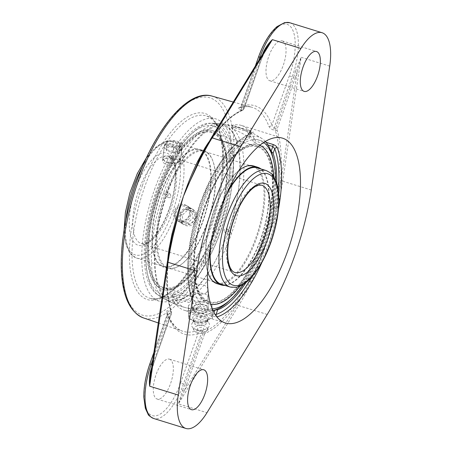 <?xml version="1.0" encoding="UTF-8"?>
<svg xmlns="http://www.w3.org/2000/svg" width="451" height="451" viewBox="0 0 451 451"><rect width="100%" height="100%" fill="white"/><g stroke="black" fill="none" stroke-linecap="round" stroke-linejoin="round"><path stroke-width="0.34" stroke-dasharray="2.25 1.69" d="M241.646 293.539L249.093 281.046C255.029 270.538 260.266 259.207 264.81 247.069L265.267 245.784L264.81 247.069C260.684 259.308 255.813 270.859 250.187 281.723L242.965 294.689A118.658 47.124 -72.8 0 1 204.996 333.419L204.478 334.157L202.882 333.526L204.094 331.84A117.35 46.605 107.2 0 0 241.646 293.539A1.302 0.648 31.6 0 1 242.965 294.689A144.957 57.57 107.2 0 1 237.282 304.448L184.098 391.175L178.387 403.842L182.565 390.38A1.302 0.282 22.7 0 1 184.098 391.175A47.682 18.936 -72.8 0 0 186.438 385.115L184.837 384.483L202.882 333.526L201.501 333.052A2.317 0.925 -71.1 0 1 202.73 331.378L204.094 331.84A1.302 1.139 -112.5 0 1 204.996 333.419M311.28 190.029L282.692 181.184A146.265 58.089 -72.8 0 1 277.326 208.96L273.892 221.588L265.295 245.795M264.838 247.075L256.45 270.842L251.342 282.332A146.265 58.089 -72.8 0 1 238.635 305.603A1.302 0.648 31.5 0 1 237.282 304.448M277.326 208.96L276.051 208.683C273.368 221.278 269.777 233.646 265.267 245.784C269.377 233.488 272.551 221.058 274.783 208.497L277.213 193.107A117.35 46.605 107.2 0 0 275.352 130.615L275.55 128.326L277.145 128.958L277.049 129.956A118.658 47.124 -72.8 0 1 278.927 193.141A1.302 0.434 -171.6 0 1 277.213 193.107M295.563 71.286L301.116 57.277L297.215 71.748L295.563 71.286A46.38 18.418 107.2 0 1 293.595 77.369L295.191 78L277.145 128.958M329.704 66.122L301.116 57.277L282.692 181.184A1.302 0.434 8.5 0 0 280.95 181.139A144.957 57.57 107.2 0 1 278.927 193.141L276.051 208.683L274.783 208.497M249.093 281.046A1.302 0.49 -150.2 0 1 250.187 281.723A1.302 0.434 -154 0 0 251.342 282.332M264.089 51.797A1.302 0.282 -157.3 0 0 264.438 51.747A1.302 0.282 -157.3 0 0 264.376 51.6L266.237 48.291L262.127 57.739L261.349 57.581L243.303 108.539L242.153 110.241A117.35 46.605 107.2 0 0 208.836 141.975M205.07 148.61A1.302 0.648 -148.4 0 0 205.476 148.418A1.302 0.648 -148.4 0 0 205.476 148.413A1.302 0.648 -148.4 0 0 205.509 148.086A118.658 47.124 -72.8 0 1 243.478 109.356L243.997 108.618L241.894 108.15L240.851 107.344L241.274 106.295A2.317 2.046 71.7 0 1 239.983 107.868A2.317 2.046 71.7 0 1 239.971 107.868A2.317 2.046 71.7 0 1 238.872 107.89C237.75 108.398 238.376 109.052 240.761 109.858L242.153 110.241A1.302 1.139 67.5 0 0 242.835 110.207L242.835 110.207C230.551 115.473 218.098 128.208 205.476 148.418L199.652 158.972M199.81 158.656L205.509 148.086A144.957 57.57 107.2 0 1 211.192 138.327L264.376 51.6A47.682 18.936 -72.8 0 0 262.042 57.66L244.081 108.697L242.835 110.207A1.302 1.139 67.5 0 0 243.478 109.356M167.71 259.646A117.35 46.605 107.2 0 0 170.895 311.466L170.641 313.738L171.419 313.896L171.431 312.819A118.658 47.124 -72.8 0 1 169.548 249.634A1.302 0.434 8.4 0 0 169.694 249.471L169.694 249.471A1.302 0.434 8.4 0 0 169.514 249.2M171.972 237.384L169.694 249.471C166.036 275.211 166.644 296.076 171.532 312.069L171.532 312.069A1.302 1.037 162.5 0 0 170.895 311.466L169.531 311.004C167.084 310.384 166.058 310.846 166.453 312.396A117.198 46.543 107.2 0 0 182.57 331.169C176.685 329.551 171.679 323.632 167.563 313.417A2.317 1.889 -20.2 0 1 167.422 314.849L149.969 364.132A44.063 17.499 107.2 0 0 150.64 414.886A44.063 17.499 107.2 0 0 180.603 382.927L183.439 384.055L201.501 333.052L198.051 333.644A119.515 47.468 -72.8 0 1 167.422 314.849L167.586 313.84L168.24 313.231L170.641 313.738L152.596 364.696L153.374 364.853L150.611 374.595L151.153 370.947M167.383 261.8A1.302 0.434 -171.5 0 1 167.53 261.636A144.957 57.57 107.2 0 1 169.548 249.634L171.87 237.846M277.049 129.956A1.302 1.037 -17.5 0 1 275.352 130.615L273.96 130.232C271.339 129.279 269.653 127.977 268.909 126.319A117.198 46.543 107.2 0 0 251.844 107.253A117.198 46.543 107.2 0 0 238.872 107.89M180.603 382.927L198.051 333.644A2.317 2.046 -108.3 0 0 196.489 330.831C197.955 330.425 200.035 330.611 202.73 331.378M204.083 304.414C197.634 303.298 193.778 304.679 192.515 308.557C192.109 312.797 203.852 314.945 207.195 310.919L208.153 308.625C208.035 306.77 206.676 305.366 204.083 304.414M240.761 109.858A2.317 0.913 105.5 0 0 241.894 108.15L258.789 60.434M289.784 22.736A46.38 18.418 -72.8 0 1 292.197 76.935L274.135 127.937L271.908 125.096L289.356 75.813A44.063 17.499 107.2 0 0 288.685 25.059A44.063 17.499 107.2 0 0 258.727 57.018L241.274 106.295A119.515 47.468 -72.8 0 1 271.908 125.096A2.317 1.889 159.8 0 1 268.909 126.319M289.356 75.813L293.595 77.369L275.55 128.326L274.135 127.937A2.317 0.913 105.5 0 0 273.96 130.232M282.952 41.244A20.87 8.287 107.2 0 0 282.185 40.894A20.87 8.287 107.2 0 0 268.424 57.378A20.87 8.287 107.2 0 0 269.084 80.419A20.87 8.287 107.2 0 0 269.85 80.768A20.87 8.287 107.2 0 0 283.611 64.29A20.87 8.287 107.2 0 0 282.952 41.244M153.904 352.457L167.563 313.411A2.317 1.889 -20.2 0 0 166.453 312.396M152.833 359.65L169.26 313.27A2.317 0.925 108.9 0 0 169.531 311.004M170.247 359.526A20.87 8.287 107.2 0 0 169.475 359.176A20.87 8.287 107.2 0 0 155.713 375.655A20.87 8.287 107.2 0 0 156.373 398.695A20.87 8.287 107.2 0 0 157.145 399.05A20.87 8.287 107.2 0 0 170.906 382.566A20.87 8.287 107.2 0 0 170.247 359.526M212.122 316.269A1.956 0.778 107.2 0 0 213.199 314.815L196.044 309.51L193.344 310.463L212.122 316.269L216.869 316.923M214 312.554L213.199 314.815L215.336 314.809M193.344 310.463L192.96 310.502A96.734 38.42 107.2 0 1 184.217 310.26A96.734 38.42 107.2 0 1 171.656 297.423L171.617 297.046L173.376 295.597L190.531 300.907A1.956 0.778 107.2 0 0 190.373 302.925L171.6 297.119M196.044 309.51L196.625 307.881L193.969 307.661L192.96 310.502M282.557 138.175L241.392 125.44A96.734 38.42 107.2 0 1 253.952 138.277L255.661 141.163L267.984 144.974M253.952 138.277L252.949 141.112L255.08 142.792L255.661 141.163M196.625 307.881A88.063 80.408 -58.5 0 0 214.586 310.13M276.722 183.129A90.211 35.826 -72.8 0 1 245.953 282.602M171.656 297.423L172.66 294.588A93.87 37.281 107.2 0 0 181.601 305.953A93.87 37.281 107.2 0 0 185.491 307.655A93.87 37.281 107.2 0 0 193.969 307.661M172.66 294.588L172.626 294.204L173.956 293.967L173.376 295.597M251.218 131.1A1.956 0.778 107.2 0 0 250.147 132.555L232.992 127.25L232.445 125.293L251.218 131.1C253.225 131.777 253.744 132.301 252.774 132.684A96.734 38.42 107.2 0 0 201.479 204.111A96.734 38.42 107.2 0 0 192.904 301.764A1.956 1.595 159.5 0 1 191.923 300.89A1.956 1.595 159.5 0 1 192.041 299.673L191.698 300.766L190.531 300.907L192.188 296.222A88.063 80.408 121.5 0 1 173.956 293.967M192.188 296.222L193.676 295.055A90.211 35.826 -72.8 0 1 202.031 204.974A90.211 35.826 -72.8 0 1 249.07 138.637L250.705 134.015A1.956 1.731 72.1 0 1 251.816 132.684L251.816 132.684A1.956 1.731 72.1 0 1 252.774 132.684M193.682 295.523L192.041 299.673A94.778 37.642 -72.8 0 1 200.441 203.999A94.778 37.642 -72.8 0 1 250.705 134.015L249.07 138.637L248.484 137.239L250.147 132.555L251.032 133.581L251.816 132.684L237.998 141.033L224.136 156.655L211.226 178.196L200.34 203.801L192.425 231.222L188.18 258.051L187.994 281.943L191.923 300.89L193.682 295.523M232.992 127.25L232.417 128.879A88.063 80.408 121.5 0 1 248.484 137.239M232.417 128.879L231.419 128.174L232.445 125.293M252.949 141.112A93.87 37.281 107.2 0 0 240.969 128.309A93.87 37.281 107.2 0 0 231.639 128.033M270.938 151A88.063 80.408 -58.5 0 0 255.08 142.792M219.006 229.311A90.211 35.826 -72.8 0 1 157.664 294.74A90.211 35.826 -72.8 0 1 156.914 294.244A90.211 35.826 -72.8 0 1 153.419 199.477A90.211 35.826 -72.8 0 1 209.816 123.236A90.211 35.826 -72.8 0 1 219.006 229.311M206.947 292.096C203.553 296.268 191.861 293.28 192.25 288.398L193.214 286.064C196.602 281.892 208.294 284.891 207.905 289.756L206.947 292.096M192.904 301.764C193.276 303.055 192.436 303.444 190.373 302.925M241.392 125.44A96.734 38.42 107.2 0 0 232.643 125.198M154.473 189.713A95.426 37.901 -72.8 0 1 215.849 118.901A95.426 37.901 -72.8 0 1 220.815 230.422A95.426 37.901 -72.8 0 1 159.445 301.234A95.426 37.901 -72.8 0 1 154.473 189.713M193.332 295.478A7.825 4.538 179.2 0 1 202.104 293.184A7.825 4.538 179.2 0 1 208.018 297.497A7.825 4.538 179.2 0 1 200.25 302.142A7.825 4.538 179.2 0 1 192.368 297.705A7.825 4.538 179.2 0 1 193.332 295.478M188.783 318.789L188.484 310.902L200.114 306.703L206.09 309.206L212.049 310.395L212.348 318.282L200.718 322.482L194.759 321.298L188.783 318.789L188.71 313.197L200.639 316.89L200.718 322.482M200.639 316.89L212.274 312.69L211.976 304.797L200.041 301.105L188.411 305.304L188.71 313.197M188.411 305.304L188.484 310.902M200.041 301.105L200.114 306.703M211.976 304.797L212.049 310.395M212.274 312.69L212.348 318.282M205.921 309.521A11.433 6.63 -0.8 0 0 191.275 311.489A11.433 6.63 -0.8 0 0 192.357 320.148A11.433 6.63 -0.8 0 0 194.928 321.242A11.433 6.63 -0.8 0 0 208.621 319.934A11.433 6.63 -0.8 0 0 205.921 309.521M207.201 311.117A7.825 4.538 179.2 0 1 198.429 313.417A7.825 4.538 179.2 0 1 192.515 309.098A7.825 4.538 179.2 0 1 193.479 306.872A7.825 4.538 179.2 0 1 202.257 304.577A7.825 4.538 179.2 0 1 208.165 308.896A7.825 4.538 179.2 0 1 207.201 311.117M203.407 330.098A3.185 1.849 -0.8 0 0 202.499 327.725A3.185 1.849 -0.8 0 0 198.31 327.973A3.185 1.849 -0.8 0 0 198.119 330.408A3.185 1.849 -0.8 0 0 203.13 330.346A3.185 1.849 -0.8 0 0 203.407 330.098M196.681 322.358A7.87 4.566 -0.8 0 0 206.107 321.456A7.87 4.566 -0.8 0 0 207.979 319.612A7.87 4.566 -0.8 0 0 204.252 314.279A7.87 4.566 -0.8 0 0 195.435 314.854A7.87 4.566 -0.8 0 0 192.989 319.81A7.87 4.566 -0.8 0 0 194.905 321.602A7.87 4.566 -0.8 0 0 196.681 322.358M197.143 323.626A6.957 4.036 -0.8 0 0 207.127 321.202A6.957 4.036 -0.8 0 0 207.443 319.968A6.957 4.036 -0.8 0 0 203.835 316.489A6.957 4.036 -0.8 0 0 193.53 320.154A6.957 4.036 -0.8 0 0 193.879 321.377A6.957 4.036 -0.8 0 0 197.143 323.626M197.166 325.244A6.957 4.036 -0.8 0 0 207.466 321.586A6.957 4.036 -0.8 0 0 206.992 320.154A6.957 4.036 -0.8 0 0 203.852 318.113A6.957 4.036 -0.8 0 0 193.992 320.328A6.957 4.036 -0.8 0 0 193.552 321.772A6.957 4.036 -0.8 0 0 197.166 325.244M196.253 329.506A8.947 5.186 -0.8 0 0 209.14 326.298A8.947 5.186 -0.8 0 0 208.886 322.961A8.947 5.186 -0.8 0 0 204.855 320.328A8.947 5.186 -0.8 0 0 192.171 323.181A8.947 5.186 -0.8 0 0 192.008 326.524A8.947 5.186 -0.8 0 0 196.253 329.506M197.341 332.725A6.804 3.946 -0.8 0 0 207.139 330.284A6.804 3.946 -0.8 0 0 203.88 325.746A6.804 3.946 -0.8 0 0 196.309 326.214A6.804 3.946 -0.8 0 0 194.11 330.453A6.804 3.946 -0.8 0 0 197.341 332.725M163.6 159.045L162.557 160.5C162.49 162.213 164.006 163.628 167.124 164.756C174.148 165.827 178.478 165.134 180.112 162.676C180.924 160.556 167.338 156.711 163.6 159.045M189.77 215.555C186.737 221.17 182.514 222.828 177.102 220.516C169.311 216.379 176.189 201.529 184.656 204.669L186.359 205.442C189.809 207.905 190.948 211.277 189.77 215.555M180.857 149.766C177.029 152.804 163.239 150.6 164.305 146.389L165.342 144.968C169.097 142.539 182.711 146.141 181.866 148.565L180.857 149.766M195.091 218.82C196.281 214.552 195.17 211.192 191.748 208.751C186.41 206.485 182.356 208.244 179.583 214.022C178.303 218.233 179.272 221.503 182.497 223.826C187.898 226.131 192.092 224.463 195.091 218.82M191.838 308.078A2.565 0.412 10.1 0 1 191.698 307.858A2.565 0.412 10.1 0 1 193.907 307.875A2.565 0.412 10.1 0 1 196.568 308.608A2.565 0.412 10.1 0 1 196.726 308.755A2.565 0.412 10.1 0 1 195.097 308.89A2.565 0.412 10.1 0 1 191.838 308.078M221.176 230.049A90.826 36.074 -72.8 0 1 158.932 295.614A90.826 36.074 -72.8 0 1 147.934 276.012A90.826 36.074 -72.8 0 1 192.109 133.214A90.826 36.074 -72.8 0 1 212.348 123.253A90.826 36.074 -72.8 0 1 221.176 230.049M218.199 228.815A87.894 34.907 107.2 0 0 226.977 143.035A87.894 34.907 107.2 0 0 190.068 135.114A87.894 34.907 107.2 0 0 147.325 273.295A87.894 34.907 107.2 0 0 218.199 228.815M227.873 232.288A92.387 36.689 -72.8 0 1 165.765 299.701A92.387 36.689 -72.8 0 1 165.055 299.289A92.387 36.689 -72.8 0 1 163.651 192.87A92.387 36.689 -72.8 0 1 220.257 123.743A92.387 36.689 -72.8 0 1 227.873 232.288L227.597 232.902L228.358 234.3C229.971 234.402 230.957 234.086 231.329 233.359L229.666 230.619L228.076 231.549L227.873 232.288M159.434 192.752A81.163 32.235 -72.8 0 1 211.632 132.526A81.163 32.235 -72.8 0 1 215.86 227.383A81.163 32.235 -72.8 0 1 163.657 287.603A81.163 32.235 -72.8 0 1 159.434 192.752M275.657 180.214A87.894 34.907 -72.8 0 1 263.936 242.965A87.894 34.907 -72.8 0 1 243.422 284.401M212.241 308.805A87.894 34.907 -72.8 0 1 200.041 213.904A87.894 34.907 -72.8 0 1 263.7 142.465M228.922 301.071A90.826 36.074 107.2 0 0 263.001 242.988A90.826 36.074 107.2 0 0 273.097 158.267M265.318 141.451A90.826 36.074 107.2 0 0 262.003 138.609A90.826 36.074 107.2 0 0 261.614 138.361A90.826 36.074 107.2 0 0 199.855 204.235A90.826 36.074 107.2 0 0 201.236 308.862A90.826 36.074 107.2 0 0 208.672 311.032A90.826 36.074 107.2 0 0 213.002 310.559M261.597 241.533A81.163 32.235 -72.8 0 1 209.399 301.758A81.163 32.235 -72.8 0 1 205.171 206.902A81.163 32.235 -72.8 0 1 257.374 146.676A81.163 32.235 -72.8 0 1 261.597 241.533M166.87 193.8A93.019 36.943 -72.8 0 1 224.575 124.296A93.019 36.943 -72.8 0 1 231.538 233.483A93.019 36.943 -72.8 0 1 169.621 301.674A93.019 36.943 -72.8 0 1 168.291 300.947A93.019 36.943 -72.8 0 1 166.87 193.8M170.991 196.332L169.931 193.958L167.552 195.266L168.251 197.476C169.441 197.978 170.354 197.6 170.991 196.332M167.073 193.924L166.881 194.685L165.297 195.599L163.651 192.87L166.599 191.917L167.372 193.304L167.073 193.924M227.417 230.957L225.032 232.259L224.66 232.09C223.386 229.768 224.074 228.651 226.712 228.747L227.417 230.957M226.627 194.071A60.958 24.207 107.2 0 0 219.738 209.179A60.958 24.207 107.2 0 0 210.786 245.282M216.7 282.862A60.958 24.207 107.2 0 0 254.454 241.55A60.958 24.207 107.2 0 0 252.729 166.396A60.958 24.207 107.2 0 0 214.975 207.708A60.958 24.207 107.2 0 0 216.7 282.862L221.464 284.333A60.958 24.207 107.2 0 0 259.218 243.021A60.958 24.207 107.2 0 0 257.493 167.868L172.727 141.648A60.958 24.207 -72.8 0 1 175.901 212.883A60.958 24.207 -72.8 0 1 136.698 258.113A60.958 24.207 -72.8 0 1 125.885 220.359M224.88 285.393A61.618 24.472 107.2 0 0 259.432 243.207A61.618 24.472 107.2 0 0 260.909 168.928M228.048 190.903A61.618 24.472 107.2 0 0 219.524 208.999A61.618 24.472 107.2 0 0 210.172 248.698M206.874 201.49A81.873 32.517 107.2 0 0 204.275 299.678A81.873 32.517 107.2 0 0 259.9 246.945A81.873 32.517 107.2 0 0 262.499 148.757A81.873 32.517 107.2 0 0 206.874 201.49M206.44 201.118A83.221 33.053 107.2 0 0 208.79 303.72A83.221 33.053 107.2 0 0 260.334 247.317A83.221 33.053 107.2 0 0 257.983 144.715A83.221 33.053 107.2 0 0 206.44 201.118M239.887 286.272A83.221 33.053 107.2 0 0 260.915 247.498A83.221 33.053 107.2 0 0 273.796 176.674M259.793 145.346A83.221 33.053 107.2 0 0 258.564 144.895A83.221 33.053 107.2 0 0 207.02 201.298A83.221 33.053 107.2 0 0 209.371 303.895A83.221 33.053 107.2 0 0 210.645 304.222M217.049 283.662A61.618 24.472 107.2 0 0 255.21 241.899A61.618 24.472 107.2 0 0 253.468 165.929M238.838 170.602A61.618 24.472 107.2 0 0 215.302 207.691A61.618 24.472 107.2 0 0 207.612 271.547M176.775 163.431A60.958 24.207 -72.8 0 1 199.567 149.952A60.958 24.207 -72.8 0 1 209.969 191.376A60.958 24.207 -72.8 0 1 186.331 252.932A60.958 24.207 -72.8 0 1 163.538 266.417A60.958 24.207 -72.8 0 1 153.143 224.987A60.958 24.207 -72.8 0 1 176.775 163.431M186.381 253.423A61.618 24.472 -72.8 0 1 163.347 267.048A61.618 24.472 -72.8 0 1 152.833 225.167A61.618 24.472 -72.8 0 1 176.724 162.946A61.618 24.472 -72.8 0 1 199.765 149.315A61.618 24.472 -72.8 0 1 210.273 191.196A61.618 24.472 -72.8 0 1 186.381 253.423M181.539 164.903A60.958 24.207 -72.8 0 1 204.331 151.423A60.958 24.207 -72.8 0 1 214.727 192.853A60.958 24.207 -72.8 0 1 191.094 254.409A60.958 24.207 -72.8 0 1 168.302 267.888A60.958 24.207 -72.8 0 1 157.906 226.458A60.958 24.207 -72.8 0 1 181.539 164.903M181.229 149.957A81.873 32.517 -72.8 0 1 226.498 159.107A81.873 32.517 -72.8 0 1 194.065 270.177A81.873 32.517 -72.8 0 1 148.796 261.028A81.873 32.517 -72.8 0 1 181.229 149.957M181.122 148.971A83.221 33.053 -72.8 0 1 212.241 130.564A83.221 33.053 -72.8 0 1 226.43 187.126A83.221 33.053 -72.8 0 1 194.167 271.164A83.221 33.053 -72.8 0 1 163.053 289.57A83.221 33.053 -72.8 0 1 148.858 233.009A83.221 33.053 -72.8 0 1 181.122 148.971M193.586 270.983A83.221 33.053 -72.8 0 1 162.473 289.39A83.221 33.053 -72.8 0 1 148.278 232.829A83.221 33.053 -72.8 0 1 180.541 148.791A83.221 33.053 -72.8 0 1 211.66 130.384A83.221 33.053 -72.8 0 1 225.85 186.945A83.221 33.053 -72.8 0 1 193.586 270.983M190.604 254.725A61.618 24.472 -72.8 0 1 167.563 268.356A61.618 24.472 -72.8 0 1 157.055 226.475A61.618 24.472 -72.8 0 1 180.947 164.249A61.618 24.472 -72.8 0 1 203.987 150.623A61.618 24.472 -72.8 0 1 214.496 192.504A61.618 24.472 -72.8 0 1 190.604 254.725M171.284 156.069A8.845 3.326 -172.9 0 1 180.377 160.539A8.845 3.326 -172.9 0 1 179.459 161.785A8.845 3.326 -172.9 0 1 171.921 162.834A8.845 3.326 -172.9 0 1 163.414 159.795A8.845 3.326 -172.9 0 1 162.822 158.363A8.845 3.326 -172.9 0 1 171.284 156.069M171.183 157.765A7.543 2.836 7.1 0 0 164.468 160.945A7.543 2.836 7.1 0 0 171.104 163.465A7.543 2.836 7.1 0 0 178.151 162.642A7.543 2.836 7.1 0 0 171.183 157.765M173.849 147.24A8.845 3.326 -172.9 0 1 164.756 142.775A8.845 3.326 -172.9 0 1 173.218 140.481A8.845 3.326 -172.9 0 1 182.311 144.951A8.845 3.326 -172.9 0 1 173.849 147.24M173.06 152.737L179.402 151.897L179.132 149.016L172.519 146.981L166.182 147.821L166.453 150.696L173.06 152.737L173.804 146.738L167.197 144.703L166.926 141.823L173.263 140.983L179.87 143.018L180.146 145.899L173.804 146.738M180.146 145.899L179.402 151.897M179.87 143.018L179.132 149.016M173.263 140.983L172.519 146.981M166.926 141.823L166.182 147.821M167.197 144.703L166.453 150.696M189.262 207.669A8.845 8.079 -58.5 0 0 187.469 206.124A8.845 8.079 -58.5 0 0 176.707 208.379A8.845 8.079 -58.5 0 0 176.414 219.648A8.845 8.079 -58.5 0 0 178.213 221.199A8.845 8.079 -58.5 0 0 188.969 218.944A8.845 8.079 -58.5 0 0 189.262 207.669M187.864 208.277A7.543 6.883 121.5 0 1 183.523 220.533A7.543 6.883 121.5 0 1 175.777 211.339A7.543 6.883 121.5 0 1 187.864 208.277M182.311 223.268A8.845 8.079 -58.5 0 0 184.109 224.818A8.845 8.079 -58.5 0 0 194.866 222.563A8.845 8.079 -58.5 0 0 195.159 211.288A8.845 8.079 -58.5 0 0 193.361 209.738A8.845 8.079 -58.5 0 0 182.604 211.993A8.845 8.079 -58.5 0 0 182.311 223.268M180.998 220.984L179.864 213.842L185.333 208.745L191.934 210.786L193.067 217.929L187.599 223.025L180.998 220.984L183.264 222.377L189.865 224.418L195.334 219.321L194.201 212.179L187.599 210.138L182.131 215.234L183.264 222.377M182.131 215.234L179.864 213.842M187.599 210.138L185.333 208.745M194.201 212.179L191.934 210.786M195.334 219.321L193.067 217.929M189.865 224.418L187.599 223.025M267.223 314.448L238.635 305.603L178.387 403.842L206.981 412.688M204.478 334.157L186.438 385.115M182.565 390.38A46.38 18.418 107.2 0 0 184.837 384.483L183.439 384.055A46.38 18.418 -72.8 0 1 153.611 418.466M280.95 181.139L297.215 71.748A47.682 18.936 -72.8 0 1 295.191 78M243.997 108.618L262.042 57.66M262.6 54.221A46.38 18.418 107.2 0 0 261.349 57.581L260.667 57.373M167.53 261.636L151.265 371.026A47.682 18.936 -72.8 0 1 153.284 364.774L171.419 313.896L171.532 312.069A1.302 1.037 162.5 0 1 171.431 312.819M153.284 364.774L171.329 313.817M152.105 364.543L152.596 364.696A46.38 18.418 107.2 0 0 151.683 367.379M211.226 138A1.302 0.648 -148.5 0 0 211.192 138.327M212.032 96.097A116.093 46.103 -72.8 0 1 218.549 231.91A116.093 46.103 -72.8 0 1 143.418 317.899M215.758 230.799A113.776 45.185 107.2 0 0 189.183 101.915A113.776 45.185 107.2 0 0 123.687 286.875A113.776 45.185 107.2 0 0 215.758 230.799M142.358 185.756A97.382 38.673 -72.8 0 1 221.165 137.758A97.382 38.673 -72.8 0 1 165.105 296.076A97.382 38.673 -72.8 0 1 142.358 185.756M158.29 322.939L182.57 331.169A117.198 46.543 107.2 0 0 196.489 330.831M278.357 190.75A94.778 37.642 -72.8 0 1 251.602 277.23M261.997 262.273A96.734 38.42 107.2 0 0 278.487 208.965M266.079 142.319L254.195 138.637M144.754 186.703A95.426 37.901 107.2 0 0 149.721 298.224A95.426 37.901 107.2 0 0 214.129 218.261A95.426 37.901 107.2 0 0 206.13 115.896A95.426 37.901 107.2 0 0 144.754 186.703M234.762 272.427A45.647 18.13 -72.8 0 1 232.383 219.079A45.647 18.13 -72.8 0 1 261.743 185.209L168.206 156.271A45.647 18.13 107.2 0 0 138.846 190.142A45.647 18.13 107.2 0 0 141.219 243.489A45.647 18.13 107.2 0 0 170.579 209.614A45.647 18.13 107.2 0 0 168.206 156.271C169.942 156.694 171.521 158.414 172.936 161.424C177.113 170.275 175.693 191.032 169.029 209.303C165.072 220.274 160.347 229.069 154.851 235.687L148.046 241.899C145.177 243.591 142.899 244.121 141.219 243.489L234.762 272.427M230.235 287.05A60.958 24.207 107.2 0 0 269.439 241.821A60.958 24.207 107.2 0 0 266.265 170.585M142.488 166.701A60.958 24.207 -72.8 0 1 172.727 141.648L166.543 141.36L163.989 142.065L156.813 146.254L146.626 157.41M172.705 211.615A58.348 23.17 107.2 0 0 159.079 145.521A58.348 23.17 107.2 0 0 125.491 240.377A58.348 23.17 107.2 0 0 172.705 211.615M169.198 209.467A48.257 19.168 -72.8 0 1 130.147 233.252A48.257 19.168 -72.8 0 1 157.929 154.8A48.257 19.168 -72.8 0 1 169.198 209.467M233.268 102.05L251.844 107.253C248.298 106.239 244.341 106.447 239.971 107.868M255.289 66.139L240.873 106.848L239.977 107.868M156.914 294.244A93.909 93.909 0 0 0 185.491 307.655M240.969 128.309A93.909 93.909 0 0 0 209.816 123.236M172.626 294.204L171.617 297.046M232.423 125.333L231.419 128.174M225.382 322.995L184.217 310.26M159.445 301.234L149.721 298.224C158.825 300.964 169.779 294.616 182.593 279.18C195.514 262.583 205.938 241.206 213.87 215.059C228.933 166.864 223.679 119.295 206.13 115.896L215.849 118.901M208.153 308.625L207.905 289.756M192.515 308.557L192.25 288.398M269.85 80.768L304.154 91.384M282.185 40.894L316.489 51.51M157.145 399.05L191.45 409.66M169.475 359.176L203.784 369.786M192.368 297.705L192.515 309.098M208.018 297.497L208.165 308.896M198.119 330.408A4.222 4.222 0 0 0 203.13 330.346M206.107 321.456L208.621 319.934M207.127 321.202L207.979 319.612M207.443 319.968L207.466 321.586M206.992 320.154L208.886 322.961M207.139 330.284L209.14 326.298M194.11 330.453L192.008 326.524M193.992 320.328L192.171 323.181M193.53 320.154L193.552 321.772M193.879 321.377L192.989 319.81M194.905 321.602L192.357 320.148M221.464 284.333L136.698 258.113L131.483 254.911L129.781 252.915L126.15 245.282L124.059 230.365M164.305 146.389L162.557 160.5M181.866 148.565L180.112 162.676M191.748 208.751L186.359 205.442M182.497 223.826L177.102 220.516M191.698 307.858A2.982 2.982 0 0 0 195.441 312.396A2.982 2.982 0 0 0 196.726 308.755M147.325 273.295L147.934 276.012M190.068 135.114L192.109 133.214M220.314 123.749A93.909 93.909 0 0 0 212.635 123.258M158.487 295.315A93.909 93.909 0 0 0 165.793 299.712M262.008 138.609A93.909 93.909 0 0 0 224.637 124.301M169.655 301.691A93.909 93.909 0 0 0 208.672 311.032M170.303 194.127L166.96 192.075M168.251 197.476L164.908 195.424M227.597 232.902C212.945 275.764 185.282 306.026 170.664 299.791L167.704 298.444C164.305 296.397 161.475 292.609 159.22 287.078C155.871 278.605 154.462 267.319 154.997 253.225C155.866 234.582 159.829 215.071 166.881 194.685M224.66 232.09L228.009 234.142M226.712 228.747L230.061 230.799M257.374 146.676L211.632 132.526M209.399 301.758L163.657 287.603M167.372 193.304C182.018 150.442 209.681 120.197 224.294 126.427C242.497 129.612 246.128 182.864 228.076 231.549M252.729 166.396L257.493 167.868M208.79 303.72L209.371 303.895M257.983 144.715L258.564 144.895M204.331 151.423L199.567 149.952M168.302 267.888L163.538 266.417M212.241 130.564L211.66 130.384M163.053 289.57L162.473 289.39M203.987 150.623L199.765 149.315M167.563 268.356L163.347 267.048M178.151 162.642L179.459 161.785M164.468 160.945L163.414 159.795M180.377 160.539L182.311 144.951M162.822 158.363L164.756 142.775M178.213 221.199L184.109 224.818M187.469 206.124L193.361 209.738"/><path stroke-width="0.68" d="M311.28 190.029A146.265 58.089 -72.8 0 1 267.223 314.448L206.981 412.688A46.38 18.418 -72.8 0 1 185.885 428.45A46.38 18.418 -72.8 0 1 184.177 427.672A46.38 18.418 -72.8 0 1 178.235 395.048L196.659 271.141A146.265 58.089 -72.8 0 1 240.716 146.722L300.964 48.482A46.38 18.418 -72.8 0 1 322.053 32.72A46.38 18.418 -72.8 0 1 329.704 66.122L311.28 190.029M183.422 196.343L183.207 196.991L183.422 196.343M196.659 271.141L168.071 262.296A146.265 58.089 -72.8 0 1 173.438 234.52L179.74 209.179L183.236 196.997M183.692 195.717L188.625 184.104L199.421 161.154A146.265 58.089 -72.8 0 1 212.128 137.882A1.302 0.648 -148.5 0 0 211.226 138L266.237 48.291L272.376 39.637C268.802 43.02 265.887 47.039 263.626 51.69A1.302 0.282 -157.3 0 0 264.089 51.797M173.438 234.52L172.722 234.182L183.207 197.002L177.784 212.951L172.056 233.77L169.035 248.98A117.35 46.605 107.2 0 0 167.71 259.646M208.836 141.975A117.35 46.605 107.2 0 0 204.602 148.548A1.302 0.648 -148.4 0 0 205.07 148.61M204.602 148.548L197.747 161.221C192.532 171.955 187.841 183.45 183.664 195.706L199.81 158.656M169.514 249.2A1.302 0.434 8.4 0 0 169.035 248.98M151.153 370.947L150.628 370.778C149.428 375.914 149.101 381.056 149.647 386.203L150.583 374.781L167.383 261.8A1.302 0.434 -171.5 0 0 168.071 262.296L149.647 386.203L178.235 395.048M171.87 237.846L172.722 234.182A1.302 0.299 -166.2 0 0 172.056 233.77M197.747 161.221A1.302 0.524 25.6 0 0 198.587 161.148A1.302 0.434 26 0 1 199.421 161.154M278.487 208.965A96.734 38.42 107.2 0 0 277.303 147.736A1.956 1.595 -20.5 0 0 274.732 148.762L272.816 146.468A1.956 0.778 107.2 0 0 272.968 144.45L266.079 142.319M277.303 147.736C276.626 146.344 275.183 145.25 272.968 144.45M216.869 316.923L217.427 316.811A96.734 38.42 107.2 0 0 261.997 262.273M215.336 314.809L216.068 314.42A1.956 1.731 -107.9 0 0 217.427 316.811M245.953 282.602A90.211 35.826 -72.8 0 1 217.703 309.798L214.856 310.136L214 312.554M267.984 144.974L272.816 146.468L271.152 151.153L273.097 153.379A90.211 35.826 -72.8 0 1 276.722 183.129M220.347 209.952A96.734 38.42 -72.8 0 1 282.557 138.175A96.734 38.42 -72.8 0 1 287.591 251.218A96.734 38.42 -72.8 0 1 225.382 322.995A96.734 38.42 -72.8 0 1 220.347 209.952M303.388 91.034A20.87 8.287 -72.8 0 1 302.728 67.988A20.87 8.287 -72.8 0 1 316.489 51.51A20.87 8.287 -72.8 0 1 318.243 73.896A20.87 8.287 -72.8 0 1 304.154 91.384A20.87 8.287 -72.8 0 1 303.388 91.034M190.677 409.311A20.87 8.287 -72.8 0 1 190.018 386.27A20.87 8.287 -72.8 0 1 203.784 369.786A20.87 8.287 -72.8 0 1 205.532 392.173A20.87 8.287 -72.8 0 1 191.45 409.66A20.87 8.287 -72.8 0 1 190.677 409.311M243.422 284.401A87.894 34.907 -72.8 0 1 230.963 299.171A87.894 34.907 -72.8 0 1 212.241 308.805M263.7 142.465A87.894 34.907 -72.8 0 1 273.712 160.99A87.894 34.907 -72.8 0 1 275.657 180.214M273.712 160.99L273.097 158.267A90.826 36.074 107.2 0 0 265.318 141.451M213.002 310.559A90.826 36.074 107.2 0 0 228.922 301.071L230.963 299.171M210.786 245.282A60.958 24.207 107.2 0 0 221.464 284.333L230.235 287.05A60.958 24.207 107.2 0 1 227.062 215.815A60.958 24.207 107.2 0 1 266.265 170.585C270.51 172.722 272.816 174.452 273.182 175.777L276.813 183.41C278.087 187.622 278.78 192.538 278.904 198.152C279.073 211.823 276.435 226.481 270.995 242.131C264.275 260.655 256.027 274.067 246.24 282.371C242.937 285.049 239.639 286.712 236.33 287.355L230.235 287.05M266.265 170.585L257.493 167.868A60.958 24.207 107.2 0 0 226.627 194.071M260.909 168.928A61.618 24.472 107.2 0 0 257.69 167.236A61.618 24.472 107.2 0 0 228.048 190.903M210.172 248.698A61.618 24.472 107.2 0 0 221.266 284.97A61.618 24.472 107.2 0 0 224.88 285.393M273.796 176.674A83.221 33.053 107.2 0 0 259.793 145.346M210.645 304.222A83.221 33.053 107.2 0 0 239.887 286.272M257.69 167.236L253.468 165.929A61.618 24.472 107.2 0 0 238.838 170.602M207.612 271.547A61.618 24.472 107.2 0 0 217.049 283.662L221.266 284.97M240.716 146.722L212.128 137.882L272.376 39.637L300.964 48.482M263.626 51.69A46.38 18.418 107.2 0 0 262.6 54.221M151.683 367.379A46.38 18.418 107.2 0 0 150.628 370.778M212.032 96.097C186.956 88.289 151.801 133.09 133.767 190.254C124.826 218.583 120.671 244.735 121.296 268.717C122.283 295.794 129.657 312.188 143.418 317.899A116.093 46.103 -72.8 0 1 137.843 182.379A116.093 46.103 -72.8 0 1 212.032 96.097L233.268 102.05M258.789 60.434L259.951 57.153L258.575 56.871L255.289 66.139M260.667 57.373L259.951 57.153A46.38 18.418 -72.8 0 1 289.784 22.736L284.744 22.55L277.01 26.626C269.704 33.019 263.559 43.099 258.575 56.871M152.105 364.543L151.198 364.267L152.833 359.65M149.817 363.985L151.198 364.267A46.38 18.418 -72.8 0 0 151.902 417.688A46.38 18.418 -72.8 0 0 153.611 418.466C150.155 416.69 148.306 415.27 148.063 414.204L145.34 408.285L143.83 397.382C143.689 386.997 145.684 375.869 149.817 363.985L153.904 352.457M273.097 153.379L274.732 148.762A94.778 37.642 -72.8 0 1 278.357 190.75M251.602 277.23A94.778 37.642 -72.8 0 1 216.068 314.42L217.703 309.798M264.123 238.556A45.647 18.13 -72.8 0 1 234.762 272.427C233.02 272.004 231.442 270.284 230.027 267.268C227.31 260.802 226.943 251.252 228.916 238.624C231.047 226.441 234.875 215.127 240.389 204.669C245.259 195.79 250.113 189.82 254.962 186.765L258.789 185.124L261.743 185.209A45.647 18.13 -72.8 0 1 264.123 238.556M267.313 239.819A48.257 19.168 107.2 0 0 256.044 185.152A48.257 19.168 107.2 0 0 228.262 263.604A48.257 19.168 107.2 0 0 267.313 239.819M270.82 241.967A58.348 23.17 -72.8 0 1 223.606 270.73A58.348 23.17 -72.8 0 1 257.194 175.873A58.348 23.17 -72.8 0 1 270.82 241.967M125.885 220.359A60.958 24.207 -72.8 0 1 133.524 186.877A60.958 24.207 -72.8 0 1 142.488 166.701M211.226 138L199.68 158.915M171.978 237.378L167.383 261.8M143.418 317.899L158.29 322.939M322.053 32.72L289.784 22.736M185.885 428.45L153.611 418.466M124.059 230.365L125.395 212.342L129.888 192.893L137.284 173.607L146.626 157.41"/></g></svg>
